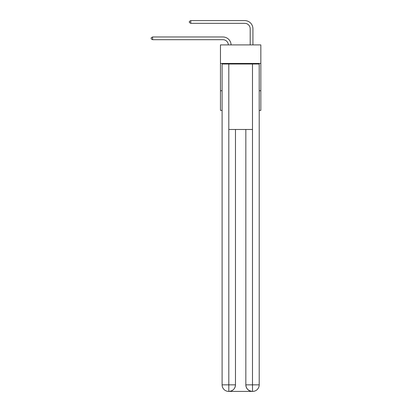 <?xml version="1.0" encoding="UTF-8"?>
<svg xmlns="http://www.w3.org/2000/svg" width="412" height="412" viewBox="0 0 412 412"><rect width="100%" height="100%" fill="white"/><g stroke="black" fill="none" stroke-linecap="round" stroke-linejoin="round"><path stroke-width="0.62" d="M260.837 63.458L260.837 44.903L220.461 44.903L220.461 63.458L260.837 63.458L260.837 110.385L259.205 110.385M222.099 90.738L220.461 90.738L220.461 63.458M260.837 90.738L259.205 90.738M220.461 90.738L220.461 110.385L222.099 110.385M222.918 39.696A5.459 5.459 0 0 1 228.366 44.903A5.459 5.459 0 0 0 222.918 39.696A5.459 5.459 0 0 1 228.366 44.903A5.459 5.459 0 0 0 222.918 39.696A5.459 5.459 0 0 1 228.366 44.903A5.459 5.459 0 0 0 222.918 39.696A5.459 5.459 0 0 1 228.366 44.903A5.459 5.459 0 0 0 222.918 39.696A5.459 5.459 0 0 1 228.366 44.903A5.459 5.459 0 0 0 222.918 39.696L152.579 39.696L151.163 38.877L151.163 37.791L152.579 36.972L222.918 36.972A8.183 8.183 0 0 1 231.096 44.903M250.197 44.903L250.197 28.783A5.459 5.459 0 0 0 244.743 23.329L190.777 23.329L189.355 22.511L189.355 21.419L190.777 20.6L244.743 20.6A8.183 8.183 1.2 0 1 252.927 28.783L252.927 44.903M228.645 391.4A6.546 6.546 0 0 1 222.099 384.854L235.468 384.854L235.468 129.481L235.468 384.854A6.546 6.546 0 0 1 228.918 391.4L228.645 391.4A6.546 6.546 0 0 1 222.099 384.854L222.099 64.004L228.809 64.004L228.809 129.481L252.489 129.481L252.489 64.004L228.809 64.004M252.489 64.004L259.205 64.004L259.205 384.854A6.546 6.546 0 0 1 252.654 391.4L252.381 391.4A6.546 6.546 0 0 1 245.835 384.854L245.835 129.481L245.835 384.854C246.165 388.712 248.348 390.895 252.381 391.4L228.918 391.4C232.965 390.978 235.149 388.794 235.468 384.854M245.835 384.854L252.489 384.854L252.541 391.4M228.809 129.481L228.809 391.4M152.579 39.696L152.579 36.972L222.918 36.972M250.197 28.783A5.459 5.459 -178.8 0 0 244.743 23.329A5.459 5.459 -178.8 0 1 250.197 28.783A5.459 5.459 -178.8 0 0 244.743 23.329A5.459 5.459 -178.8 0 1 250.197 28.783A5.459 5.459 -178.8 0 0 244.743 23.329A5.459 5.459 -178.8 0 1 250.197 28.783A5.459 5.459 -178.8 0 0 244.743 23.329A5.459 5.459 -178.8 0 1 250.197 28.783A5.459 5.459 -178.8 0 0 244.743 23.329M190.777 20.6L190.777 23.329M252.489 129.481L252.489 384.854L259.205 384.854"/></g></svg>
